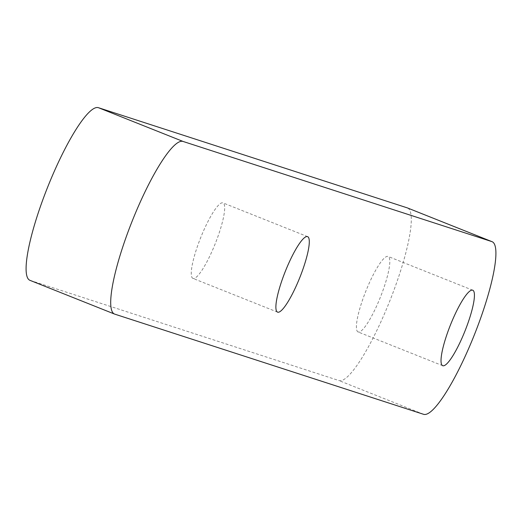 <?xml version="1.0" encoding="UTF-8"?>
<svg xmlns="http://www.w3.org/2000/svg" width="522" height="522" viewBox="0 0 522 522"><rect width="100%" height="100%" fill="white"/><g stroke="black" fill="none" stroke-linecap="round" stroke-linejoin="round"><path stroke-width="0.39" stroke-dasharray="2.61 1.96" d="M407.715 208.043A92.864 18.002 -68.3 0 1 389.823 300.881A92.864 18.002 -68.3 0 1 338.922 380.545L30.093 280.379L114.716 314.127M358.151 331.979A40.625 7.876 -68.3 0 1 358.053 331.946A40.625 7.876 -68.3 0 1 365.694 291.537A40.625 7.876 -68.3 0 1 388.061 256.439A40.625 7.876 -68.3 0 1 388.153 256.472A40.625 7.876 -68.3 0 1 380.512 296.887A40.625 7.876 -68.3 0 1 358.151 331.979M193.01 278.422A40.625 7.876 -68.3 0 1 192.918 278.389A40.625 7.876 -68.3 0 1 200.559 237.973A40.625 7.876 -68.3 0 1 222.92 202.875A40.625 7.876 -68.3 0 1 223.018 202.914A40.625 7.876 -68.3 0 1 215.377 243.324A40.625 7.876 -68.3 0 1 193.01 278.422M423.544 414.292L338.922 380.545M442.676 365.694L358.053 331.946M472.775 290.219L388.153 256.472M277.541 312.13L192.918 278.389M307.634 236.655L223.018 202.914"/><path stroke-width="0.78" d="M183.078 141.455L491.907 241.621A92.864 18.002 -68.3 0 1 492.122 241.699A92.864 18.002 -68.3 0 1 474.661 334.073A92.864 18.002 -68.3 0 1 423.544 414.292L114.716 314.127A92.864 18.002 -68.3 0 1 114.494 314.048A92.864 18.002 -68.3 0 1 131.955 221.674A92.864 18.002 -68.3 0 1 183.078 141.455L98.456 107.708A92.864 18.002 -68.3 0 0 47.339 187.927A92.864 18.002 -68.3 0 0 29.878 280.301A92.864 18.002 -68.3 0 0 30.093 280.379M491.907 241.621L407.284 207.873A92.864 18.002 -68.3 0 1 407.506 207.952A92.864 18.002 -68.3 0 1 407.715 208.043M407.284 207.873L98.456 107.708M442.773 365.726A40.625 7.876 -68.3 0 1 442.676 365.694A40.625 7.876 -68.3 0 1 450.316 325.284A40.625 7.876 -68.3 0 1 472.678 290.186A40.625 7.876 -68.3 0 1 472.775 290.219A40.625 7.876 -68.3 0 1 465.135 330.635A40.625 7.876 -68.3 0 1 442.773 365.726M277.632 312.169A40.625 7.876 -68.3 0 1 277.541 312.13A40.625 7.876 -68.3 0 1 285.175 271.721A40.625 7.876 -68.3 0 1 307.543 236.623A40.625 7.876 -68.3 0 1 307.634 236.655A40.625 7.876 -68.3 0 1 300 277.071A40.625 7.876 -68.3 0 1 277.632 312.169M492.122 241.699L407.506 207.952M114.494 314.048L29.878 280.301"/></g></svg>
